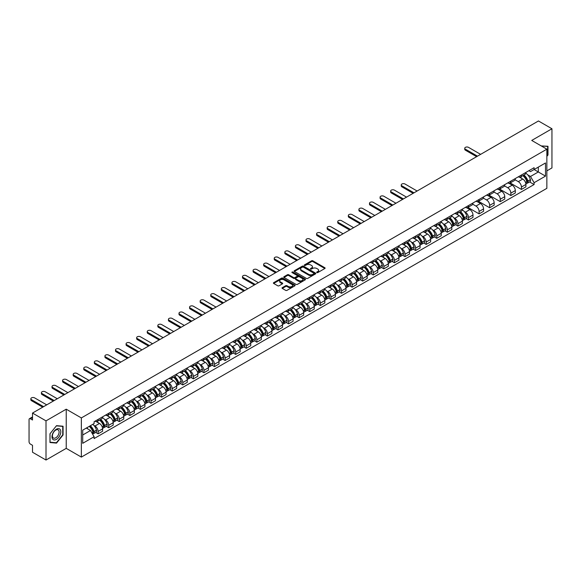 <?xml version="1.0" encoding="UTF-8"?>
<svg xmlns="http://www.w3.org/2000/svg" width="581" height="581" viewBox="0 0 581 581"><rect width="100%" height="100%" fill="white"/><g stroke="black" fill="none" stroke-linecap="round" stroke-linejoin="round"><path stroke-width="0.87" d="M316.841 272.591A0.661 0.378 0 0 0 317.771 272.591L324.844 268.509A0.944 0.545 0 0 0 325.12 268.124A0.944 0.545 0 0 0 324.844 267.739L312.861 260.818A0.944 0.545 0 0 0 311.532 260.818L304.459 264.907A0.661 0.378 0 0 0 305.388 265.444L306.303 264.914A3.014 1.743 0 0 1 310.566 264.914L311.561 265.488A3.014 1.743 0 0 1 312.447 266.723A3.014 1.743 0 0 1 311.561 267.95L310.646 268.48A0.661 0.378 0 0 0 311.583 269.018L312.498 268.487A3.014 1.743 0 0 1 316.754 268.487L317.756 269.068A3.014 1.743 0 0 1 318.642 270.296A3.014 1.743 0 0 1 317.756 271.523L316.841 272.053A0.661 0.378 0 0 0 316.841 272.591L316.841 272.053M282.301 287.653A0.944 0.545 0 0 0 282.025 288.038A0.944 0.545 0 0 0 282.301 288.423L285.663 290.362A0.944 0.545 0 0 0 286.992 290.362L294.85 285.83A0.944 0.545 0 0 0 295.126 285.445A0.944 0.545 0 0 0 294.85 285.06L282.867 278.139A0.944 0.545 0 0 0 281.531 278.139L273.673 282.671A0.944 0.545 0 0 0 273.397 283.056A0.944 0.545 0 0 0 273.673 283.441L277.74 285.787A0.944 0.545 0 0 0 279.069 285.787L282.431 283.848A0.944 0.545 0 0 0 282.707 283.463A0.944 0.545 0 0 0 282.431 283.078L280.42 281.916A2.52 1.452 0 0 1 279.679 280.884A2.52 1.452 0 0 1 281.233 279.541A2.52 1.452 0 0 1 283.978 279.86L291.873 284.414A2.52 1.452 0 0 1 292.606 285.445A2.52 1.452 0 0 1 291.052 286.789A2.52 1.452 0 0 1 288.307 286.469L286.992 285.714A0.944 0.545 0 0 0 285.663 285.714L282.301 287.653L282.301 288.423L285.663 286.498L285.663 285.714M81.355 417.928L66.227 409.191L46.008 420.862L32.507 413.069L538.449 120.971L551.95 128.764L531.731 140.435L546.859 149.172L81.355 417.928L81.355 457.094L546.859 188.338L546.859 149.172M306.369 278.408A0.944 0.545 0 0 0 307.705 278.408L315.556 273.869A0.944 0.545 0 0 0 315.832 273.484A0.944 0.545 0 0 0 315.556 273.099L303.572 266.185A0.944 0.545 0 0 0 302.243 266.185L294.385 270.717A0.944 0.545 0 0 0 294.109 271.102A0.944 0.545 0 0 0 294.385 271.487L306.369 278.408M292.352 272.736A0.661 0.378 0 0 1 293.02 272.83L305.192 279.853L297.349 284.385A0.944 0.545 0 0 1 296.012 284.385L284.029 277.464L287.392 275.539L287.392 274.755L284.029 276.694A0.944 0.545 0 0 0 283.753 277.079A0.944 0.545 0 0 0 284.029 277.464L284.029 276.694M287.392 275.539A0.944 0.545 0 0 1 288.721 275.539L288.721 274.755A0.944 0.545 0 0 0 287.392 274.755M288.721 274.755L293.587 277.558A0.944 0.545 0 0 0 294.916 277.558L297.145 276.273A0.944 0.545 0 0 0 297.421 275.888A0.944 0.545 0 0 0 297.145 275.503L292.083 272.583A0.661 0.378 0 0 1 293.02 272.046L305.207 279.083A0.944 0.545 0 0 1 305.483 279.461A0.944 0.545 0 0 1 305.207 279.846L305.207 279.083M46.008 420.862L46.008 460.029L32.507 452.236L32.507 445.307L30.408 444.087A1.917 1.111 -120 0 1 29.05 441.742L29.05 419.569A1.917 1.111 -120 0 1 29.449 418.69L32.507 416.926M546.859 170.865L551.95 167.931L551.95 128.764M46.008 460.029L66.227 448.358L81.355 457.094M32.507 413.069L32.507 420.005L30.408 418.792A1.917 1.111 -120 0 0 29.449 418.69M521.426 175.019A4.416 2.549 60 0 1 520.511 177.002L524.984 174.416A4.416 2.549 -120 0 0 525.899 172.434M515.071 179.769L518.303 181.635A4.416 2.549 60 0 1 521.426 187.046L525.899 184.46A4.416 2.549 -120 0 0 522.777 179.05L519.574 177.205M525.899 184.46L525.899 186.85L521.426 189.435L510.198 182.95M520.511 177.002A4.416 2.549 60 0 1 518.339 176.798M521.426 187.046L521.426 189.435M510.837 181.127A4.416 2.549 60 0 1 509.929 183.109L514.403 180.524A4.416 2.549 -120 0 0 515.318 178.541M499.616 189.065L510.837 195.543L515.318 192.957L515.318 190.568A4.416 2.549 -120 0 0 512.195 185.165L508.992 183.313M509.929 183.109A4.416 2.549 60 0 1 507.75 182.913M504.482 185.884L507.721 187.75A4.416 2.549 60 0 1 510.837 193.153L510.837 195.543M500.256 187.235A4.416 2.549 60 0 1 499.34 189.217L503.821 186.632A4.416 2.549 -120 0 0 504.736 184.656M489.035 195.172L500.256 201.651L504.736 199.065L504.736 196.676A4.416 2.549 -120 0 0 501.614 191.272L498.411 189.421M499.34 189.217A4.416 2.549 60 0 1 497.169 189.021M493.901 191.991L497.14 193.858A4.416 2.549 60 0 1 500.256 199.261L500.256 201.651M489.674 193.35A4.416 2.549 60 0 1 488.759 195.332L493.24 192.747A4.416 2.549 -120 0 0 494.148 190.764M478.453 201.28L489.674 207.758L494.155 205.173L494.155 202.791A4.416 2.549 -120 0 0 491.032 197.38L487.829 195.536M488.759 195.332A4.416 2.549 60 0 1 486.587 195.129M483.319 198.099L486.551 199.966A4.416 2.549 60 0 1 489.674 205.369L489.674 207.758M479.093 199.457A4.416 2.549 60 0 1 478.178 201.44L482.651 198.855A4.416 2.549 -120 0 0 483.566 196.872M467.865 207.388L479.093 213.873L483.566 211.288L483.566 208.899A4.416 2.549 -120 0 0 480.451 203.495L477.241 201.643M478.178 201.44A4.416 2.549 60 0 1 476.006 201.237M472.738 204.207L475.97 206.081A4.416 2.549 60 0 1 479.093 211.484L479.093 213.873M468.511 205.565A4.416 2.549 60 0 1 467.596 207.548L472.07 204.962A4.416 2.549 -120 0 0 472.985 202.98M466.078 218.579L468.511 219.981L472.985 217.396L472.985 215.006A4.416 2.549 -120 0 0 469.862 209.603L466.659 207.751M467.596 207.548A4.416 2.549 60 0 1 465.425 207.352M464.263 211.535L465.388 212.188A4.416 2.549 60 0 1 468.511 217.592L468.511 219.981M457.922 211.68A4.416 2.549 60 0 1 457.015 213.655L461.488 211.077A4.416 2.549 -120 0 0 462.403 209.095M455.497 224.687L457.922 226.089L462.403 223.503L462.403 221.114A4.416 2.549 -120 0 0 459.28 215.711L456.078 213.859M457.015 213.655A4.416 2.549 60 0 1 454.836 213.459M453.674 217.643L454.807 218.296A4.416 2.549 60 0 1 457.922 223.7L457.922 226.089M447.341 217.788A4.416 2.549 60 0 1 446.426 219.771L450.907 217.185A4.416 2.549 -120 0 0 451.822 215.202M444.915 230.802L447.341 232.204L451.822 229.618L451.822 227.229A4.416 2.549 -120 0 0 448.699 221.819L445.496 219.974M446.426 219.771A4.416 2.549 60 0 1 444.254 219.567M443.092 223.758L444.225 224.404A4.416 2.549 60 0 1 447.341 229.815L447.341 232.204M436.759 223.896A4.416 2.549 60 0 1 435.844 225.878L440.325 223.293A4.416 2.549 -120 0 0 441.24 221.31M434.334 236.91L436.759 238.312L441.24 235.726L441.24 233.337A4.416 2.549 -120 0 0 438.118 227.934L434.915 226.082M435.844 225.878A4.416 2.549 60 0 1 433.673 225.682M432.511 229.865L433.637 230.519A4.416 2.549 60 0 1 436.759 235.922L436.759 238.312M426.178 230.011A4.416 2.549 60 0 1 425.263 231.986L429.744 229.401A4.416 2.549 -120 0 0 430.652 227.425M423.752 243.018L426.178 244.419L430.652 241.834L430.652 239.445A4.416 2.549 -120 0 0 427.536 234.041L424.326 232.189M425.263 231.986A4.416 2.549 60 0 1 423.091 231.79M421.929 235.973L423.055 236.627A4.416 2.549 60 0 1 426.178 242.03L426.178 244.419M415.597 236.118A4.416 2.549 60 0 1 414.681 238.101L419.155 235.516A4.416 2.549 -120 0 0 420.07 233.533M413.164 249.126L415.597 250.534L420.07 247.949L420.07 245.56A4.416 2.549 -120 0 0 416.955 240.149L413.745 238.304M414.681 238.101A4.416 2.549 60 0 1 412.51 237.898M411.348 242.088L412.474 242.735A4.416 2.549 60 0 1 415.597 248.145L415.597 250.534M405.008 242.226A4.416 2.549 60 0 1 404.1 244.209L408.574 241.623A4.416 2.549 -120 0 0 409.489 239.641M402.582 255.241L405.015 256.642L409.489 254.057L409.489 251.667A4.416 2.549 -120 0 0 406.366 246.264L403.163 244.412M404.1 244.209A4.416 2.549 60 0 1 401.929 244.013M400.759 248.196L401.892 248.85A4.416 2.549 60 0 1 405.015 254.253L405.015 256.642M394.426 248.334A4.416 2.549 60 0 1 393.511 250.317L397.992 247.731A4.416 2.549 -120 0 0 398.907 245.756M392.001 261.348L394.426 262.75L398.907 260.165L398.907 257.775A4.416 2.549 -120 0 0 395.784 252.372L392.582 250.52M393.511 250.317A4.416 2.549 60 0 1 391.34 250.12M390.178 254.304L391.311 254.957A4.416 2.549 60 0 1 394.426 260.361L394.426 262.75M383.845 254.449A4.416 2.549 60 0 1 382.93 256.432L387.411 253.846A4.416 2.549 -120 0 0 388.326 251.863M381.419 267.456L383.845 268.858L388.326 266.272L388.326 263.89A4.416 2.549 -120 0 0 385.203 258.48L382 256.635M382.93 256.432A4.416 2.549 60 0 1 380.758 256.228M379.596 260.411L380.722 261.065A4.416 2.549 60 0 1 383.845 266.468L383.845 268.858M373.263 260.557A4.416 2.549 60 0 1 372.348 262.539L376.829 259.954A4.416 2.549 -120 0 0 377.737 257.971M370.838 273.571L373.263 274.973L377.737 272.387L377.737 269.998A4.416 2.549 -120 0 0 374.622 264.595L371.419 262.743M372.348 262.539A4.416 2.549 60 0 1 370.177 262.336M369.015 266.526L370.141 267.18A4.416 2.549 60 0 1 373.263 272.583L373.263 274.973M362.682 266.664A4.416 2.549 60 0 1 361.767 268.647L366.241 266.062A4.416 2.549 -120 0 0 367.156 264.079M360.249 279.679L362.682 281.081L367.156 278.495L367.156 276.106A4.416 2.549 -120 0 0 364.04 270.702L360.83 268.85M361.767 268.647A4.416 2.549 60 0 1 359.595 268.451M358.433 272.634L359.559 273.288A4.416 2.549 60 0 1 362.682 278.691L362.682 281.081M352.101 272.779A4.416 2.549 60 0 1 351.185 274.755L355.659 272.177A4.416 2.549 -120 0 0 356.574 270.194M349.668 285.787L352.101 287.188L356.574 284.603L356.574 282.213A4.416 2.549 -120 0 0 353.451 276.81L350.249 274.958M351.185 274.755A4.416 2.549 60 0 1 349.014 274.559M347.845 278.742L348.978 279.396A4.416 2.549 60 0 1 352.101 284.799L352.101 287.188M341.512 278.887A4.416 2.549 60 0 1 340.604 280.87L345.078 278.284A4.416 2.549 -120 0 0 345.993 276.302M339.086 291.902L341.512 293.303L345.993 290.718L345.993 288.329A4.416 2.549 -120 0 0 342.87 282.918L339.667 281.073M340.604 280.87A4.416 2.549 60 0 1 338.425 280.667M337.263 284.857L338.396 285.503A4.416 2.549 60 0 1 341.512 290.914L341.512 293.303M330.93 284.995A4.416 2.549 60 0 1 330.015 286.978L334.496 284.392A4.416 2.549 -120 0 0 335.411 282.41M328.505 298.009L330.93 299.411L335.411 296.826L335.411 294.436A4.416 2.549 -120 0 0 332.288 289.033L329.086 287.181M330.015 286.978A4.416 2.549 60 0 1 327.844 286.782M326.682 290.965L327.815 291.618A4.416 2.549 60 0 1 330.93 297.022L330.93 299.411M320.349 291.11A4.416 2.549 60 0 1 319.434 293.085L323.915 290.5A4.416 2.549 -120 0 0 324.823 288.525M317.923 304.117L320.349 305.519L324.83 302.933L324.83 300.544A4.416 2.549 -120 0 0 321.707 295.141L318.504 293.289M319.434 293.085A4.416 2.549 60 0 1 317.262 292.889M316.1 297.073L317.226 297.726A4.416 2.549 60 0 1 320.349 303.129L320.349 305.519M309.767 297.218A4.416 2.549 60 0 1 308.852 299.2L313.326 296.615A4.416 2.549 -120 0 0 314.241 294.632M307.342 310.225L309.767 311.634L314.241 309.048L314.241 306.659A4.416 2.549 -120 0 0 311.125 301.248L307.915 299.404M308.852 299.2A4.416 2.549 60 0 1 306.681 298.997M305.519 303.188L306.645 303.834A4.416 2.549 60 0 1 309.767 309.245L309.767 311.634M299.186 303.326A4.416 2.549 60 0 1 298.271 305.308L302.745 302.723A4.416 2.549 -120 0 0 303.66 300.74M296.753 316.34L299.186 317.742L303.66 315.156L303.66 312.767A4.416 2.549 -120 0 0 300.537 307.364L297.334 305.512M298.271 305.308A4.416 2.549 60 0 1 296.099 305.112M294.937 309.295L296.063 309.949A4.416 2.549 60 0 1 299.186 315.352L299.186 317.742M288.597 309.433A4.416 2.549 60 0 1 287.689 311.416L292.163 308.831A4.416 2.549 -120 0 0 293.078 306.855M286.172 322.448L288.597 323.849L293.078 321.264L293.078 318.875A4.416 2.549 -120 0 0 289.955 313.471L286.753 311.619M287.689 311.416A4.416 2.549 60 0 1 285.511 311.22M284.349 315.403L285.482 316.057A4.416 2.549 60 0 1 288.597 321.46L288.597 323.849M278.016 315.548A4.416 2.549 60 0 1 277.101 317.531L281.582 314.946A4.416 2.549 -120 0 0 282.497 312.963M275.59 328.555L278.016 329.957L282.497 327.372L282.497 324.982A4.416 2.549 -120 0 0 279.374 319.579L276.171 317.734M277.101 317.531A4.416 2.549 60 0 1 274.929 317.328M273.767 321.511L274.9 322.164A4.416 2.549 60 0 1 278.016 327.568L278.016 329.957M267.434 321.656A4.416 2.549 60 0 1 266.519 323.639L271 321.053A4.416 2.549 -120 0 0 271.915 319.071M265.009 334.671L267.434 336.072L271.915 333.487L271.915 331.097A4.416 2.549 -120 0 0 268.792 325.694L265.59 323.842M266.519 323.639A4.416 2.549 60 0 1 264.348 323.435M263.186 327.626L264.311 328.28A4.416 2.549 60 0 1 267.434 333.683L267.434 336.072M256.853 327.764A4.416 2.549 60 0 1 255.938 329.747L260.419 327.161A4.416 2.549 -120 0 0 261.327 325.178M254.427 340.778L256.853 342.18L261.327 339.594L261.327 337.205A4.416 2.549 -120 0 0 258.211 331.802L255.001 329.95M255.938 329.747A4.416 2.549 60 0 1 253.766 329.55M252.604 333.734L253.73 334.387A4.416 2.549 60 0 1 256.853 339.791L256.853 342.18M246.271 333.879A4.416 2.549 60 0 1 245.356 335.854L249.83 333.276A4.416 2.549 -120 0 0 250.745 331.293M243.838 346.886L246.271 348.288L250.745 345.702L250.745 343.313A4.416 2.549 -120 0 0 247.629 337.91L244.419 336.058M245.356 335.854A4.416 2.549 60 0 1 243.185 335.658M242.023 339.841L243.148 340.495A4.416 2.549 60 0 1 246.271 345.898L246.271 348.288M235.683 339.987A4.416 2.549 60 0 1 234.775 341.969L239.249 339.384A4.416 2.549 -120 0 0 240.164 337.401M233.257 353.001L235.69 354.403L240.164 351.817L240.164 349.428A4.416 2.549 -120 0 0 237.041 344.017L233.838 342.173M234.775 341.969A4.416 2.549 60 0 1 232.603 341.766M231.434 345.956L232.567 346.603A4.416 2.549 60 0 1 235.69 352.013L235.69 354.403M225.101 346.094A4.416 2.549 60 0 1 224.186 348.077L228.667 345.492A4.416 2.549 -120 0 0 229.582 343.509M222.676 359.109L225.101 360.51L229.582 357.925L229.582 355.536A4.416 2.549 -120 0 0 226.459 350.132L223.257 348.28M224.186 348.077A4.416 2.549 60 0 1 222.015 347.881M220.853 352.064L221.986 352.718A4.416 2.549 60 0 1 225.101 358.121L225.101 360.51M214.52 352.209A4.416 2.549 60 0 1 213.605 354.185L218.086 351.599A4.416 2.549 -120 0 0 219.001 349.624M212.094 365.217L214.52 366.618L219.001 364.033L219.001 361.643A4.416 2.549 -120 0 0 215.878 356.24L212.675 354.388M213.605 354.185A4.416 2.549 60 0 1 211.433 353.989M210.271 358.172L211.397 358.826A4.416 2.549 60 0 1 214.52 364.229L214.52 366.618M203.938 358.317A4.416 2.549 60 0 1 203.023 360.3L207.504 357.714A4.416 2.549 -120 0 0 208.412 355.732M201.513 371.324L203.938 372.733L208.412 370.148L208.412 367.758A4.416 2.549 -120 0 0 205.296 362.348L202.094 360.503M203.023 360.3A4.416 2.549 60 0 1 200.852 360.097M199.69 364.287L200.815 364.933A4.416 2.549 60 0 1 203.938 370.344L203.938 372.733M193.357 364.425A4.416 2.549 60 0 1 192.442 366.408L196.915 363.822A4.416 2.549 -120 0 0 197.83 361.84M190.924 377.439L193.357 378.841L197.83 376.256L197.83 373.866A4.416 2.549 -120 0 0 194.715 368.463L191.505 366.611M192.442 366.408A4.416 2.549 60 0 1 190.27 366.212M189.108 370.395L190.234 371.048A4.416 2.549 60 0 1 193.357 376.452L193.357 378.841M182.775 370.533A4.416 2.549 60 0 1 181.86 372.515L186.334 369.93A4.416 2.549 -120 0 0 187.249 367.955M180.342 383.547L182.775 384.949L187.249 382.363L187.249 379.974A4.416 2.549 -120 0 0 184.126 374.571L180.923 372.719M181.86 372.515A4.416 2.549 60 0 1 179.689 372.319M178.52 376.503L179.652 377.156A4.416 2.549 60 0 1 182.775 382.559L182.775 384.949M172.187 376.648A4.416 2.549 60 0 1 171.279 378.63L175.752 376.045A4.416 2.549 -120 0 0 176.668 374.062M169.761 389.655L172.187 391.057L176.668 388.471L176.668 386.082A4.416 2.549 -120 0 0 173.545 380.678L170.342 378.827M171.279 378.63A4.416 2.549 60 0 1 169.1 378.427M167.938 382.61L169.071 383.264A4.416 2.549 60 0 1 172.187 388.667L172.187 391.057M161.605 382.756A4.416 2.549 60 0 1 160.69 384.738L165.171 382.153A4.416 2.549 -120 0 0 166.086 380.17M159.179 395.77L161.605 397.172L166.086 394.586L166.086 392.197A4.416 2.549 -120 0 0 162.963 386.793L159.76 384.942M160.69 384.738A4.416 2.549 60 0 1 158.519 384.535M157.357 388.725L158.49 389.372A4.416 2.549 60 0 1 161.605 394.782L161.605 397.172M151.024 388.863A4.416 2.549 60 0 1 150.109 390.846L154.59 388.261A4.416 2.549 -120 0 0 155.497 386.278M148.598 401.878L151.024 403.279L155.505 400.694L155.505 398.305A4.416 2.549 -120 0 0 152.382 392.901L149.179 391.049M150.109 390.846A4.416 2.549 60 0 1 147.937 390.65M146.775 394.833L147.901 395.487A4.416 2.549 60 0 1 151.024 400.89L151.024 403.279M140.442 394.978A4.416 2.549 60 0 1 139.527 396.954L144.001 394.376A4.416 2.549 -120 0 0 144.916 392.393M138.017 407.985L140.442 409.387L144.916 406.802L144.916 404.412A4.416 2.549 -120 0 0 141.8 399.009L138.59 397.157M139.527 396.954A4.416 2.549 60 0 1 137.356 396.758M136.194 400.941L137.319 401.594A4.416 2.549 60 0 1 140.442 406.998L140.442 409.387M129.861 401.086A4.416 2.549 60 0 1 128.946 403.069L133.419 400.483A4.416 2.549 -120 0 0 134.334 398.501M127.428 414.1L129.861 415.502L134.334 412.917L134.334 410.527A4.416 2.549 -120 0 0 131.212 405.117L128.009 403.272M128.946 403.069A4.416 2.549 60 0 1 126.774 402.865M125.612 407.056L126.738 407.702A4.416 2.549 60 0 1 129.861 413.113L129.861 415.502M119.272 407.194A4.416 2.549 60 0 1 118.364 409.177L122.838 406.591A4.416 2.549 -120 0 0 123.753 404.608M116.846 420.208L119.272 421.61L123.753 419.024L123.753 416.635A4.416 2.549 -120 0 0 120.63 411.232L117.427 409.38M118.364 409.177A4.416 2.549 60 0 1 116.185 408.98M115.023 413.164L116.156 413.817A4.416 2.549 60 0 1 119.272 419.221L119.272 421.61M108.691 413.309A4.416 2.549 60 0 1 107.775 415.284L112.256 412.699A4.416 2.549 -120 0 0 113.172 410.723M106.265 426.316L108.691 427.718L113.172 425.132L113.172 422.743A4.416 2.549 -120 0 0 110.049 417.34L106.846 415.488M107.775 415.284A4.416 2.549 60 0 1 105.604 415.088M104.442 419.271L105.575 419.925A4.416 2.549 60 0 1 108.691 425.328L108.691 427.718M98.109 419.417A4.416 2.549 60 0 1 97.194 421.399L101.675 418.814A4.416 2.549 -120 0 0 102.59 416.831M95.683 432.424L98.109 433.825L102.59 431.247L102.59 428.858A4.416 2.549 -120 0 0 99.467 423.447L96.264 421.603M97.194 421.399A4.416 2.549 60 0 1 95.023 421.196M93.861 425.386L94.986 426.033A4.416 2.549 60 0 1 98.109 431.443L98.109 433.825M528.921 170.691L530.511 171.613L545.508 162.956L538.311 167.11L538.311 171.961L530.511 176.464L527.759 174.874M82.713 435.002L90.513 430.499L94.107 436.73L82.713 443.31L82.713 430.151L94.107 423.571L94.107 421.726L534.106 167.691L534.106 169.536L545.508 176.116L534.106 182.695L530.511 176.464M545.508 162.956L545.508 176.116M94.107 436.73L94.107 438.568L534.106 184.533L534.106 182.695M546.859 156.391L547.985 155.004L547.985 146.274L541.245 145.925M66.227 409.191L66.227 448.358M49.981 442.519L56.524 443.107L63.068 434.966L63.068 426.236L56.524 425.648L49.981 433.789L49.981 442.519M90.513 430.499L86.308 428.074M529.574 181.918L534.106 184.533M55.834 442.707L56.524 443.107M317.103 272.685L317.756 272.307A3.014 1.743 0 0 0 318.642 271.08L318.642 270.296M312.447 266.723L312.447 267.507A3.014 1.743 0 0 1 311.561 268.734L310.908 269.112M324.837 268.516L312.861 261.603A0.944 0.545 0 0 0 311.532 261.603L304.72 265.532M315.556 273.099L315.556 273.869L303.572 266.962A0.944 0.545 0 0 0 302.243 266.962L294.393 271.494M313.893 273.753A0.661 0.378 0 0 0 313.893 273.215L303.376 267.144A0.661 0.378 0 0 0 302.44 267.144L301.474 267.703A3.014 1.743 0 0 0 300.595 268.93A3.014 1.743 0 0 0 301.474 270.158L308.664 274.312A3.014 1.743 0 0 0 312.927 274.312L313.893 273.753L313.893 274.537A0.661 0.378 0 0 0 314.089 274.268L314.089 273.484M300.595 268.93L300.595 269.715A3.014 1.743 0 0 0 301.474 270.942L301.474 270.158M313.893 274.537L312.927 275.096A3.014 1.743 0 0 1 308.664 275.096L301.474 270.942M288.721 275.539L293.587 278.343A0.944 0.545 0 0 0 294.916 278.343L297.145 277.057A0.944 0.545 0 0 0 297.421 276.672L297.421 275.888M298.627 280.47A2.52 1.452 0 0 0 301.372 280.79A2.52 1.452 0 0 0 302.926 279.446A2.52 1.452 0 0 0 302.193 278.415L299.411 276.81A0.944 0.545 0 0 0 298.082 276.81L295.845 278.103A0.944 0.545 0 0 0 295.569 278.481A0.944 0.545 0 0 0 295.845 278.865L298.627 280.47L298.627 281.255A2.52 1.452 0 0 0 301.372 281.574A2.52 1.452 0 0 0 302.926 280.231L302.926 279.446M295.569 278.481L295.569 279.265A0.944 0.545 0 0 0 295.845 279.65L295.845 278.865M298.627 281.255L295.845 279.65M292.606 285.445L292.606 286.222A2.52 1.452 0 0 1 291.052 287.566A2.52 1.452 0 0 1 288.307 287.254L286.992 286.498A0.944 0.545 0 0 0 285.663 286.498M279.679 280.884L279.679 281.669A2.52 1.452 0 0 0 280.42 282.7L280.42 281.916M282.417 283.855L280.42 282.7M294.836 285.837L282.867 278.924A0.944 0.545 0 0 0 281.531 278.924L273.687 283.448L273.673 282.671M523.089 175.513A6.042 3.486 60 0 1 523.118 175.527A6.042 3.486 60 0 1 527.098 180.952L527.134 181.076A1.177 0.675 60 0 1 526.945 181.998A1.177 0.675 60 0 1 526.916 182.013M480.618 154.357L468.511 147.363A2.208 1.271 -0 0 0 466.107 147.087A2.208 1.271 -0 0 0 464.742 148.271A2.208 1.271 -0 0 0 465.388 149.172L465.388 150.189A2.208 1.271 180 0 1 464.742 149.288L464.742 148.271M522.827 175.665A7.292 4.212 60 0 1 526.829 181.679L526.865 181.802A2.426 1.402 60 0 1 526.48 183.705L525.885 184.054M526.894 183.168A2.426 1.402 -120 0 0 527.57 183.08A2.426 1.402 -120 0 0 527.955 181.178L527.918 181.054A7.292 4.212 -120 0 0 523.909 175.034M525.805 173.211A7.292 4.212 60 0 1 530.395 179.623L530.431 179.747A2.426 1.402 60 0 1 530.046 181.65L527.57 183.08M476.616 156.667L465.388 150.189M520.336 177.082A7.292 4.212 60 0 1 521.861 178.52M477.495 156.158L465.388 149.172M525.406 178.534L526.335 179.071M541.26 145.933L547.643 146.448L547.643 154.902L546.859 155.875M547.222 146.209L547.643 146.448M60.206 429.548A6.238 3.602 120 0 0 54.186 431.16A6.238 3.602 120 0 0 52.573 439.047A6.238 3.602 120 0 0 58.594 437.435A6.238 3.602 120 0 0 60.206 429.548M58.659 430.347A4.721 2.723 120 0 0 58.129 429.853A4.721 2.723 120 0 0 53.735 432.053A4.721 2.723 120 0 0 52.878 437.537A4.721 2.723 120 0 0 53.408 438.03A4.721 2.723 120 0 0 57.802 435.83A4.721 2.723 120 0 0 58.659 430.347M56.386 442.758L50.046 442.192L50.046 433.731L56.386 425.844L62.733 426.41L62.733 434.864L56.386 442.758M62.312 426.163L62.733 426.41M459.593 212.167A6.042 3.486 60 0 1 459.622 212.188A6.042 3.486 60 0 1 463.602 217.614L463.631 217.737A1.177 0.675 60 0 1 463.449 218.659A1.177 0.675 60 0 1 463.42 218.674M417.122 191.018L405.015 184.024A2.208 1.271 -0 0 0 402.604 183.749A2.208 1.271 -0 0 0 401.246 184.925A2.208 1.271 -0 0 0 401.892 185.826L401.892 186.85A2.208 1.271 180 0 1 401.246 185.949L401.246 184.925M459.324 212.319A7.292 4.212 60 0 1 463.333 218.34L463.369 218.463A2.426 1.402 60 0 1 462.984 220.366L462.382 220.715M463.398 219.829A2.426 1.402 -120 0 0 464.074 219.741A2.426 1.402 -120 0 0 464.451 217.839L464.422 217.715A7.292 4.212 -120 0 0 460.413 211.695M462.309 209.864A7.292 4.212 60 0 1 466.899 216.285L466.928 216.408A2.426 1.402 60 0 1 466.55 218.311L464.074 219.741M413.12 193.328L401.892 186.85M456.84 213.743A7.292 4.212 60 0 1 458.365 215.181M413.999 192.819L401.892 185.826M461.91 215.188L462.839 215.725M449.011 218.282A6.042 3.486 60 0 1 449.04 218.296A6.042 3.486 60 0 1 453.013 223.721L453.049 223.845A1.177 0.675 60 0 1 452.868 224.767A1.177 0.675 60 0 1 452.839 224.782M406.54 197.126L394.426 190.14A2.208 1.271 -0 0 0 392.022 189.864A2.208 1.271 -0 0 0 390.664 191.04A2.208 1.271 -0 0 0 391.311 191.941L391.311 192.957A2.208 1.271 180 0 1 390.664 192.057L390.664 191.04M448.743 218.434A7.292 4.212 60 0 1 452.752 224.448L452.788 224.571A2.426 1.402 60 0 1 452.403 226.474L451.8 226.822M452.817 225.936A2.426 1.402 -120 0 0 453.492 225.849A2.426 1.402 -120 0 0 453.87 223.946L453.834 223.823A7.292 4.212 -120 0 0 449.832 217.802M451.727 215.979A7.292 4.212 60 0 1 456.31 222.392L456.346 222.516A2.426 1.402 60 0 1 455.969 224.419L453.492 225.849M402.539 199.436L391.311 192.957M446.259 219.85A7.292 4.212 60 0 1 447.777 221.288M403.417 198.927L391.311 191.941M451.328 221.303L452.258 221.84M438.423 224.389A6.042 3.486 60 0 1 438.459 224.404A6.042 3.486 60 0 1 442.432 229.829L442.468 229.953A1.177 0.675 60 0 1 442.286 230.882A1.177 0.675 60 0 1 442.257 230.889M395.952 203.241L383.845 196.247A2.208 1.271 -0 0 0 381.441 195.971A2.208 1.271 -0 0 0 380.076 197.148A2.208 1.271 -0 0 0 380.722 198.048L380.722 199.065A2.208 1.271 180 0 1 380.076 198.165L380.076 197.148M438.161 224.542A7.292 4.212 60 0 1 442.17 230.555L442.206 230.686A2.426 1.402 60 0 1 441.821 232.589L441.219 232.93M442.235 232.051A2.426 1.402 -120 0 0 442.904 231.957A2.426 1.402 -120 0 0 443.288 230.054L443.252 229.931A7.292 4.212 -120 0 0 439.243 223.917M441.146 222.087A7.292 4.212 60 0 1 445.729 228.5L445.765 228.631A2.426 1.402 60 0 1 445.38 230.526L442.904 231.957M391.95 205.551L380.722 199.065M435.677 225.965A7.292 4.212 60 0 1 437.195 227.403M392.836 205.042L380.722 198.048M440.739 227.411L441.669 227.948M427.841 230.497A6.042 3.486 60 0 1 427.87 230.519A6.042 3.486 60 0 1 431.85 235.944L431.886 236.068A1.177 0.675 60 0 1 431.698 236.99A1.177 0.675 60 0 1 431.676 237.004M385.37 209.349L373.263 202.355A2.208 1.271 -0 0 0 370.86 202.079A2.208 1.271 -0 0 0 369.494 203.256A2.208 1.271 -0 0 0 370.141 204.156L370.141 205.173A2.208 1.271 180 0 1 369.494 204.272L369.494 203.256M427.58 230.65A7.292 4.212 60 0 1 431.589 236.67L431.618 236.794A2.426 1.402 60 0 1 431.24 238.697L430.637 239.045M431.654 238.159A2.426 1.402 -120 0 0 432.322 238.072A2.426 1.402 -120 0 0 432.707 236.169L432.671 236.039A7.292 4.212 -120 0 0 428.662 230.025M430.565 228.195A7.292 4.212 60 0 1 435.147 234.615L435.184 234.739A2.426 1.402 60 0 1 434.799 236.641L432.322 238.072M381.368 211.658L370.141 205.173M425.089 232.073A7.292 4.212 60 0 1 426.614 233.511M382.254 211.15L370.141 204.156M430.158 233.518L431.087 234.056M417.26 236.612A6.042 3.486 60 0 1 417.289 236.627A6.042 3.486 60 0 1 421.269 242.052L421.305 242.175A1.177 0.675 60 0 1 421.116 243.098A1.177 0.675 60 0 1 421.094 243.112M374.789 215.457L362.682 208.463A2.208 1.271 -0 0 0 360.278 208.187A2.208 1.271 -0 0 0 358.913 209.371A2.208 1.271 -0 0 0 359.559 210.271L359.559 211.288A2.208 1.271 180 0 1 358.913 210.387L358.913 209.371M416.998 236.765A7.292 4.212 60 0 1 421 242.778L421.036 242.902A2.426 1.402 60 0 1 420.659 244.804L420.056 245.153M421.072 244.267A2.426 1.402 -120 0 0 421.741 244.18A2.426 1.402 -120 0 0 422.126 242.277L422.089 242.154A7.292 4.212 -120 0 0 418.08 236.133M419.983 234.31A7.292 4.212 60 0 1 424.566 240.723L424.602 240.846A2.426 1.402 60 0 1 424.217 242.749L421.741 244.18M370.787 217.766L359.559 211.288M414.507 238.181A7.292 4.212 60 0 1 416.032 239.619M371.666 217.258L359.559 210.271M419.576 239.633L420.506 240.171M406.678 242.72A6.042 3.486 60 0 1 406.707 242.735A6.042 3.486 60 0 1 410.687 248.16L410.723 248.283A1.177 0.675 60 0 1 410.535 249.205A1.177 0.675 60 0 1 410.506 249.22M364.207 221.564L352.101 214.578A2.208 1.271 -0 0 0 349.689 214.302A2.208 1.271 -0 0 0 348.331 215.478A2.208 1.271 -0 0 0 348.978 216.379L348.978 217.396A2.208 1.271 180 0 1 348.331 216.495L348.331 215.478M406.409 242.873A7.292 4.212 60 0 1 410.418 248.886L410.455 249.017A2.426 1.402 60 0 1 410.07 250.912L409.467 251.261M410.484 250.382A2.426 1.402 -120 0 0 411.159 250.288A2.426 1.402 -120 0 0 411.544 248.385L411.508 248.261A7.292 4.212 -120 0 0 407.499 242.248M409.394 240.418A7.292 4.212 60 0 1 413.984 246.831L414.013 246.954A2.426 1.402 60 0 1 413.636 248.857L411.159 250.288M360.205 223.881L348.978 217.396M403.926 244.296A7.292 4.212 60 0 1 405.451 245.734M361.084 223.365L348.978 216.379M408.995 245.741L409.925 246.279M396.097 248.828A6.042 3.486 60 0 1 396.126 248.85A6.042 3.486 60 0 1 400.098 254.267L400.135 254.398A1.177 0.675 60 0 1 399.953 255.32A1.177 0.675 60 0 1 399.924 255.335M353.626 227.679L341.512 220.686A2.208 1.271 -0 0 0 339.108 220.41A2.208 1.271 -0 0 0 337.75 221.586A2.208 1.271 -0 0 0 338.396 222.487L338.396 223.503A2.208 1.271 180 0 1 337.75 222.603L337.75 221.586M395.828 248.98A7.292 4.212 60 0 1 399.837 255.001L399.873 255.124A2.426 1.402 60 0 1 399.488 257.027L398.886 257.376M399.902 256.49A2.426 1.402 -120 0 0 400.578 256.395A2.426 1.402 -120 0 0 400.955 254.5L400.919 254.369A7.292 4.212 -120 0 0 396.917 248.356M398.813 246.526A7.292 4.212 60 0 1 403.396 252.938L403.432 253.069A2.426 1.402 60 0 1 403.054 254.972L400.578 256.395M349.624 229.989L338.396 223.503M393.344 250.404A7.292 4.212 60 0 1 394.862 251.842M350.503 229.48L338.396 222.487M398.413 251.849L399.343 252.386M385.508 254.943A6.042 3.486 60 0 1 385.544 254.957A6.042 3.486 60 0 1 389.517 260.382L389.553 260.506A1.177 0.675 60 0 1 389.372 261.428A1.177 0.675 60 0 1 389.343 261.443M343.044 233.787L330.93 226.793A2.208 1.271 -0 0 0 328.526 226.517A2.208 1.271 -0 0 0 327.168 227.694A2.208 1.271 -0 0 0 327.815 228.594L327.815 229.618A2.208 1.271 180 0 1 327.168 228.718L327.168 227.694M385.247 255.095A7.292 4.212 60 0 1 389.255 261.109L389.292 261.232A2.426 1.402 60 0 1 388.907 263.135L388.304 263.483M389.321 262.597A2.426 1.402 -120 0 0 389.989 262.51A2.426 1.402 -120 0 0 390.374 260.608L390.338 260.484A7.292 4.212 -120 0 0 386.336 254.463M388.231 252.641A7.292 4.212 60 0 1 392.814 259.053L392.85 259.177A2.426 1.402 60 0 1 392.465 261.08L389.989 262.51M339.035 236.097L327.815 229.618M382.763 256.511A7.292 4.212 60 0 1 384.281 257.949M339.921 235.588L327.815 228.594M387.825 257.964L388.754 258.494M374.927 261.051A6.042 3.486 60 0 1 374.956 261.065A6.042 3.486 60 0 1 378.935 266.49L378.972 266.614A1.177 0.675 60 0 1 378.783 267.536A1.177 0.675 60 0 1 378.761 267.55M332.455 239.895L320.349 232.908A2.208 1.271 -0 0 0 317.945 232.632A2.208 1.271 -0 0 0 316.58 233.809A2.208 1.271 -0 0 0 317.226 234.709L317.226 235.726A2.208 1.271 180 0 1 316.58 234.826L316.58 233.809M374.665 261.203A7.292 4.212 60 0 1 378.674 267.216L378.71 267.34A2.426 1.402 60 0 1 378.325 269.243L377.723 269.591M378.739 268.712A2.426 1.402 -120 0 0 379.408 268.618A2.426 1.402 -120 0 0 379.792 266.715L379.756 266.592A7.292 4.212 -120 0 0 375.747 260.578M377.65 258.748A7.292 4.212 60 0 1 382.233 265.161L382.269 265.285A2.426 1.402 60 0 1 381.884 267.187L379.408 268.618M328.454 242.204L317.226 235.726M372.174 262.627A7.292 4.212 60 0 1 373.699 264.057M329.34 241.696L317.226 234.709M377.243 264.072L378.173 264.609M364.345 267.158A6.042 3.486 60 0 1 364.374 267.18A6.042 3.486 60 0 1 368.354 272.598L368.39 272.729A1.177 0.675 60 0 1 368.201 273.651A1.177 0.675 60 0 1 368.18 273.666M321.874 246.01L309.767 239.016A2.208 1.271 -0 0 0 307.364 238.74A2.208 1.271 -0 0 0 305.998 239.917A2.208 1.271 -0 0 0 306.645 240.817L306.645 241.834A2.208 1.271 180 0 1 305.998 240.933L305.998 239.917M364.084 267.311A7.292 4.212 60 0 1 368.085 273.324L368.122 273.455A2.426 1.402 60 0 1 367.744 275.358L367.141 275.706M368.158 274.82A2.426 1.402 -120 0 0 368.826 274.726A2.426 1.402 -120 0 0 369.211 272.823L369.175 272.7A7.292 4.212 -120 0 0 365.166 266.686M367.069 264.856A7.292 4.212 60 0 1 371.651 271.269L371.687 271.4A2.426 1.402 60 0 1 371.303 273.302L368.826 274.726M317.872 248.319L306.645 241.834M361.593 268.734A7.292 4.212 60 0 1 363.118 270.172M318.751 247.811L306.645 240.817M366.662 270.18L367.591 270.717M353.764 273.266A6.042 3.486 60 0 1 353.793 273.288A6.042 3.486 60 0 1 357.773 278.713L357.809 278.836A1.177 0.675 60 0 1 357.62 279.759A1.177 0.675 60 0 1 357.591 279.773M311.293 252.118L299.186 245.124A2.208 1.271 -0 0 0 296.782 244.848A2.208 1.271 -0 0 0 295.417 246.024A2.208 1.271 -0 0 0 296.063 246.925L296.063 247.949A2.208 1.271 180 0 1 295.417 247.048L295.417 246.024M353.502 273.419A7.292 4.212 60 0 1 357.504 279.439L357.54 279.563A2.426 1.402 60 0 1 357.155 281.465L356.56 281.814M357.576 280.928A2.426 1.402 -120 0 0 358.245 280.841A2.426 1.402 -120 0 0 358.63 278.938L358.593 278.807A7.292 4.212 -120 0 0 354.584 272.794M356.48 270.964A7.292 4.212 60 0 1 361.07 277.384L361.106 277.507A2.426 1.402 60 0 1 360.721 279.41L358.245 280.841M307.291 254.427L296.063 247.949M351.011 274.842A7.292 4.212 60 0 1 352.536 276.28M308.17 253.919L296.063 246.925M356.08 276.287L357.01 276.825M343.182 279.381A6.042 3.486 60 0 1 343.211 279.396A6.042 3.486 60 0 1 347.191 284.821L347.22 284.944A1.177 0.675 60 0 1 347.039 285.867A1.177 0.675 60 0 1 347.01 285.881M300.711 258.225L288.597 251.239A2.208 1.271 -0 0 0 286.193 250.963A2.208 1.271 -0 0 0 284.835 252.139A2.208 1.271 -0 0 0 285.482 253.04L285.482 254.057A2.208 1.271 180 0 1 284.835 253.156L284.835 252.139M342.913 279.534A7.292 4.212 60 0 1 346.922 285.547L346.959 285.67A2.426 1.402 60 0 1 346.574 287.573L345.971 287.922M346.988 287.036A2.426 1.402 -120 0 0 347.663 286.949A2.426 1.402 -120 0 0 348.041 285.046L348.012 284.922A7.292 4.212 -120 0 0 344.003 278.902M345.898 277.079A7.292 4.212 60 0 1 350.481 283.492L350.517 283.615A2.426 1.402 60 0 1 350.14 285.518L347.663 286.949M296.709 260.535L285.482 254.057M340.43 280.95A7.292 4.212 60 0 1 341.955 282.388M297.588 260.027L285.482 253.04M345.499 282.402L346.429 282.94M332.601 285.489A6.042 3.486 60 0 1 332.63 285.503A6.042 3.486 60 0 1 336.602 290.928L336.639 291.052A1.177 0.675 60 0 1 336.457 291.982A1.177 0.675 60 0 1 336.428 291.989M290.13 264.34L278.016 257.347A2.208 1.271 -0 0 0 275.612 257.071A2.208 1.271 -0 0 0 274.254 258.247A2.208 1.271 -0 0 0 274.9 259.148L274.9 260.165A2.208 1.271 180 0 1 274.254 259.264L274.254 258.247M332.332 285.641A7.292 4.212 60 0 1 336.341 291.655L336.377 291.785A2.426 1.402 60 0 1 335.992 293.688L335.39 294.03M336.406 293.151A2.426 1.402 -120 0 0 337.082 293.056A2.426 1.402 -120 0 0 337.459 291.154L337.423 291.03A7.292 4.212 -120 0 0 333.421 285.017M335.317 283.187A7.292 4.212 60 0 1 339.9 289.599L339.936 289.73A2.426 1.402 60 0 1 339.551 291.626L337.082 293.056M286.121 266.65L274.9 260.165M329.848 287.065A7.292 4.212 60 0 1 331.366 288.503M287.007 266.142L274.9 259.148M334.91 288.51L335.84 289.047M322.012 291.597A6.042 3.486 60 0 1 322.048 291.618A6.042 3.486 60 0 1 326.021 297.044L326.057 297.167A1.177 0.675 60 0 1 325.868 298.089A1.177 0.675 60 0 1 325.847 298.104M279.541 270.448L267.434 263.454A2.208 1.271 -0 0 0 265.03 263.178A2.208 1.271 -0 0 0 263.665 264.355A2.208 1.271 -0 0 0 264.311 265.256L264.311 266.272A2.208 1.271 180 0 1 263.665 265.372L263.665 264.355M321.751 291.749A7.292 4.212 60 0 1 325.759 297.77L325.796 297.893A2.426 1.402 60 0 1 325.411 299.796L324.808 300.145M325.825 299.259A2.426 1.402 -120 0 0 326.493 299.171A2.426 1.402 -120 0 0 326.878 297.269L326.842 297.138A7.292 4.212 -120 0 0 322.833 291.125M324.735 289.294A7.292 4.212 60 0 1 329.318 295.714L329.354 295.838A2.426 1.402 60 0 1 328.969 297.741L326.493 299.171M275.539 272.758L264.311 266.272M319.267 293.173A7.292 4.212 60 0 1 320.785 294.611M276.425 272.249L264.311 265.256M324.329 294.618L325.258 295.155M311.431 297.712A6.042 3.486 60 0 1 311.46 297.726A6.042 3.486 60 0 1 315.439 303.151L315.476 303.275A1.177 0.675 60 0 1 315.287 304.197A1.177 0.675 60 0 1 315.265 304.212M268.959 276.556L256.853 269.562A2.208 1.271 -0 0 0 254.449 269.286A2.208 1.271 -0 0 0 253.084 270.47A2.208 1.271 -0 0 0 253.73 271.371L253.73 272.387A2.208 1.271 180 0 1 253.084 271.487L253.084 270.47M311.169 297.864A7.292 4.212 60 0 1 315.171 303.878L315.207 304.001A2.426 1.402 60 0 1 314.829 305.904L314.227 306.252M315.243 305.366A2.426 1.402 -120 0 0 315.911 305.279A2.426 1.402 -120 0 0 316.296 303.376L316.26 303.253A7.292 4.212 -120 0 0 312.251 297.232M314.154 295.409A7.292 4.212 60 0 1 318.737 301.822L318.773 301.946A2.426 1.402 60 0 1 318.388 303.848L315.911 305.279M264.958 278.865L253.73 272.387M308.678 299.28A7.292 4.212 60 0 1 310.203 300.718M265.844 278.357L253.73 271.371M313.747 300.733L314.677 301.27M300.849 303.819A6.042 3.486 60 0 1 300.878 303.834A6.042 3.486 60 0 1 304.858 309.259L304.894 309.382A1.177 0.675 60 0 1 304.705 310.305A1.177 0.675 60 0 1 304.676 310.319M258.378 282.664L246.271 275.677A2.208 1.271 -0 0 0 243.867 275.401A2.208 1.271 -0 0 0 242.502 276.578A2.208 1.271 -0 0 0 243.148 277.478L243.148 278.495A2.208 1.271 180 0 1 242.502 277.595L242.502 276.578M300.588 303.972A7.292 4.212 60 0 1 304.589 309.985L304.626 310.116A2.426 1.402 60 0 1 304.248 312.012L303.645 312.36M304.662 311.481A2.426 1.402 -120 0 0 305.33 311.387A2.426 1.402 -120 0 0 305.715 309.484L305.679 309.361A7.292 4.212 -120 0 0 301.67 303.347M303.572 301.517A7.292 4.212 60 0 1 308.155 307.93L308.191 308.053A2.426 1.402 60 0 1 307.807 309.956L305.33 311.387M254.376 284.98L243.148 278.495M298.097 305.395A7.292 4.212 60 0 1 299.622 306.833M255.255 284.465L243.148 277.478M303.166 306.841L304.095 307.378M290.268 309.927A6.042 3.486 60 0 1 290.297 309.949A6.042 3.486 60 0 1 294.276 315.367L294.306 315.498A1.177 0.675 60 0 1 294.124 316.42A1.177 0.675 60 0 1 294.095 316.434M247.796 288.779L235.69 281.785A2.208 1.271 -0 0 0 233.279 281.509A2.208 1.271 -0 0 0 231.921 282.686A2.208 1.271 -0 0 0 232.567 283.586L232.567 284.603A2.208 1.271 180 0 1 231.921 283.702L231.921 282.686M289.999 310.08A7.292 4.212 60 0 1 294.008 316.1L294.044 316.224A2.426 1.402 60 0 1 293.659 318.127L293.056 318.475M294.073 317.589A2.426 1.402 -120 0 0 294.749 317.495A2.426 1.402 -120 0 0 295.126 315.599L295.097 315.468A7.292 4.212 -120 0 0 291.088 309.455M292.984 307.625A7.292 4.212 60 0 1 297.574 314.038L297.603 314.168A2.426 1.402 60 0 1 297.225 316.071L294.749 317.495M243.795 291.088L232.567 284.603M287.515 311.503A7.292 4.212 60 0 1 289.04 312.941M244.674 290.58L232.567 283.586M292.584 312.948L293.514 313.486M279.686 316.035A6.042 3.486 60 0 1 279.715 316.057A6.042 3.486 60 0 1 283.688 321.482L283.724 321.605A1.177 0.675 60 0 1 283.543 322.528A1.177 0.675 60 0 1 283.513 322.542M237.215 294.887L225.101 287.893A2.208 1.271 -0 0 0 222.697 287.617A2.208 1.271 -0 0 0 221.339 288.793A2.208 1.271 -0 0 0 221.986 289.694L221.986 290.718A2.208 1.271 180 0 1 221.339 289.817L221.339 288.793M279.417 316.195A7.292 4.212 60 0 1 283.426 322.208L283.463 322.332A2.426 1.402 60 0 1 283.078 324.234L282.475 324.583M283.492 323.697A2.426 1.402 -120 0 0 284.167 323.61A2.426 1.402 -120 0 0 284.545 321.707L284.508 321.584A7.292 4.212 -120 0 0 280.507 315.563M282.402 313.74A7.292 4.212 60 0 1 286.985 320.153L287.021 320.276A2.426 1.402 60 0 1 286.644 322.179L284.167 323.61M233.213 297.196L221.986 290.718M276.934 317.611A7.292 4.212 60 0 1 278.452 319.049M234.092 296.688L221.986 289.694M282.003 319.063L282.932 319.594M269.097 322.15A6.042 3.486 60 0 1 269.134 322.164A6.042 3.486 60 0 1 273.106 327.59L273.143 327.713A1.177 0.675 60 0 1 272.961 328.635A1.177 0.675 60 0 1 272.932 328.65M226.626 300.994L214.52 294.008A2.208 1.271 -0 0 0 212.116 293.732A2.208 1.271 -0 0 0 210.75 294.908A2.208 1.271 -0 0 0 211.397 295.809L211.397 296.826A2.208 1.271 180 0 1 210.75 295.925L210.75 294.908M268.836 322.302A7.292 4.212 60 0 1 272.845 328.316L272.881 328.439A2.426 1.402 60 0 1 272.496 330.342L271.893 330.691M272.91 329.812A2.426 1.402 -120 0 0 273.578 329.717A2.426 1.402 -120 0 0 273.963 327.815L273.927 327.691A7.292 4.212 -120 0 0 269.918 321.678M271.821 319.848A7.292 4.212 60 0 1 276.403 326.261L276.44 326.384A2.426 1.402 60 0 1 276.055 328.287L273.578 329.717M222.625 303.304L211.397 296.826M266.352 323.726A7.292 4.212 60 0 1 267.87 325.157M223.511 302.795L211.397 295.809M271.414 325.171L272.344 325.709M258.516 328.258A6.042 3.486 60 0 1 258.545 328.28A6.042 3.486 60 0 1 262.525 333.697L262.561 333.828A1.177 0.675 60 0 1 262.372 334.75A1.177 0.675 60 0 1 262.351 334.765M216.045 307.109L203.938 300.116A2.208 1.271 -0 0 0 201.534 299.84A2.208 1.271 -0 0 0 200.169 301.016A2.208 1.271 -0 0 0 200.815 301.917L200.815 302.933A2.208 1.271 180 0 1 200.169 302.033L200.169 301.016M258.255 328.41A7.292 4.212 60 0 1 262.263 334.424L262.292 334.554A2.426 1.402 60 0 1 261.915 336.457L261.312 336.806M262.329 335.92A2.426 1.402 -120 0 0 262.997 335.825A2.426 1.402 -120 0 0 263.382 333.922L263.346 333.799A7.292 4.212 -120 0 0 259.337 327.786M261.239 325.956A7.292 4.212 60 0 1 265.822 332.368L265.858 332.499A2.426 1.402 60 0 1 265.473 334.402L262.997 335.825M212.043 309.419L200.815 302.933M255.763 329.834A7.292 4.212 60 0 1 257.289 331.272M212.929 308.91L200.815 301.917M260.833 331.279L261.762 331.816M247.934 334.365A6.042 3.486 60 0 1 247.964 334.387A6.042 3.486 60 0 1 251.943 339.812L251.98 339.936A1.177 0.675 60 0 1 251.791 340.858A1.177 0.675 60 0 1 251.769 340.873M205.463 313.217L193.357 306.223A2.208 1.271 -0 0 0 190.953 305.947A2.208 1.271 -0 0 0 189.588 307.124A2.208 1.271 -0 0 0 190.234 308.024L190.234 309.048A2.208 1.271 180 0 1 189.588 308.148L189.588 307.124M247.673 334.518A7.292 4.212 60 0 1 251.675 340.539L251.711 340.662A2.426 1.402 60 0 1 251.333 342.565L250.731 342.913M251.747 342.027A2.426 1.402 -120 0 0 252.415 341.94A2.426 1.402 -120 0 0 252.8 340.038L252.764 339.907A7.292 4.212 -120 0 0 248.755 333.893M250.658 332.063A7.292 4.212 60 0 1 255.241 338.483L255.277 338.607A2.426 1.402 60 0 1 254.892 340.51L252.415 341.94M201.462 315.527L190.234 309.048M245.182 335.941A7.292 4.212 60 0 1 246.707 337.379M202.341 315.018L190.234 308.024M250.251 337.387L251.181 337.924M237.353 340.481A6.042 3.486 60 0 1 237.382 340.495A6.042 3.486 60 0 1 241.362 345.92L241.398 346.044A1.177 0.675 60 0 1 241.209 346.966A1.177 0.675 60 0 1 241.18 346.98M194.882 319.325L182.775 312.338A2.208 1.271 -0 0 0 180.364 312.062A2.208 1.271 -0 0 0 179.006 313.239A2.208 1.271 -0 0 0 179.652 314.139L179.652 315.156A2.208 1.271 180 0 1 179.006 314.256L179.006 313.239M237.084 340.633A7.292 4.212 60 0 1 241.093 346.646L241.13 346.77A2.426 1.402 60 0 1 240.745 348.673L240.142 349.021M241.159 348.135A2.426 1.402 -120 0 0 241.834 348.048A2.426 1.402 -120 0 0 242.219 346.145L242.183 346.022A7.292 4.212 -120 0 0 238.174 340.001M240.069 338.178A7.292 4.212 60 0 1 244.659 344.591L244.688 344.715A2.426 1.402 60 0 1 244.31 346.617L241.834 348.048M190.88 321.634L179.652 315.156M234.601 342.049A7.292 4.212 60 0 1 236.126 343.487M191.759 321.126L179.652 314.139M239.67 343.502L240.599 344.039M226.772 346.588A6.042 3.486 60 0 1 226.801 346.603A6.042 3.486 60 0 1 230.773 352.028L230.81 352.151A1.177 0.675 60 0 1 230.628 353.081A1.177 0.675 60 0 1 230.599 353.088M184.3 325.433L172.187 318.446A2.208 1.271 -0 0 0 169.783 318.17A2.208 1.271 -0 0 0 168.425 319.347A2.208 1.271 -0 0 0 169.071 320.247L169.071 321.264A2.208 1.271 180 0 1 168.425 320.363L168.425 319.347M226.503 346.741A7.292 4.212 60 0 1 230.512 352.754L230.548 352.885A2.426 1.402 60 0 1 230.163 354.788L229.56 355.129M230.577 354.25A2.426 1.402 -120 0 0 231.253 354.156A2.426 1.402 -120 0 0 231.63 352.253L231.594 352.13A7.292 4.212 -120 0 0 227.592 346.116M229.488 344.286A7.292 4.212 60 0 1 234.07 350.699L234.107 350.822A2.426 1.402 60 0 1 233.729 352.725L231.253 354.156M180.299 327.749L169.071 321.264M224.019 348.164A7.292 4.212 60 0 1 225.537 349.602M181.178 327.241L169.071 320.247M229.088 349.609L230.018 350.147M216.183 352.696A6.042 3.486 60 0 1 216.219 352.718A6.042 3.486 60 0 1 220.192 358.143L220.228 358.266A1.177 0.675 60 0 1 220.046 359.189A1.177 0.675 60 0 1 220.017 359.203M173.719 331.548L161.605 324.554A2.208 1.271 -0 0 0 159.201 324.278A2.208 1.271 -0 0 0 157.843 325.454A2.208 1.271 -0 0 0 158.49 326.355L158.49 327.372A2.208 1.271 180 0 1 157.843 326.471L157.843 325.454M215.921 352.849A7.292 4.212 60 0 1 219.93 358.869L219.967 358.993A2.426 1.402 60 0 1 219.582 360.895L218.979 361.244M219.996 360.358A2.426 1.402 -120 0 0 220.664 360.271A2.426 1.402 -120 0 0 221.049 358.368L221.012 358.237A7.292 4.212 -120 0 0 217.011 352.224M218.906 350.394A7.292 4.212 60 0 1 223.489 356.814L223.525 356.937A2.426 1.402 60 0 1 223.14 358.84L220.664 360.271M169.71 333.857L158.49 327.372M213.438 354.272A7.292 4.212 60 0 1 214.955 355.71M170.596 333.349L158.49 326.355M218.5 355.717L219.429 356.255M205.601 358.811A6.042 3.486 60 0 1 205.63 358.826A6.042 3.486 60 0 1 209.61 364.251L209.647 364.374A1.177 0.675 60 0 1 209.458 365.296A1.177 0.675 60 0 1 209.436 365.311M163.13 337.655L151.024 330.662A2.208 1.271 -0 0 0 148.62 330.386A2.208 1.271 -0 0 0 147.254 331.569A2.208 1.271 -0 0 0 147.901 332.47L147.901 333.487A2.208 1.271 180 0 1 147.254 332.586L147.254 331.569M205.34 358.964A7.292 4.212 60 0 1 209.349 364.977L209.385 365.1A2.426 1.402 60 0 1 209 367.003L208.397 367.352M209.414 366.466A2.426 1.402 -120 0 0 210.082 366.379A2.426 1.402 -120 0 0 210.467 364.476L210.431 364.352A7.292 4.212 -120 0 0 206.422 358.332M208.325 356.509A7.292 4.212 60 0 1 212.907 362.922L212.944 363.045A2.426 1.402 60 0 1 212.559 364.948L210.082 366.379M159.129 339.965L147.901 333.487M202.849 360.38A7.292 4.212 60 0 1 204.374 361.818M160.015 339.457L147.901 332.47M207.918 361.832L208.848 362.37M195.02 364.919A6.042 3.486 60 0 1 195.049 364.933A6.042 3.486 60 0 1 199.029 370.358L199.065 370.482A1.177 0.675 60 0 1 198.876 371.404A1.177 0.675 60 0 1 198.855 371.419M152.549 343.763L140.442 336.777A2.208 1.271 -0 0 0 138.038 336.501A2.208 1.271 -0 0 0 136.673 337.677A2.208 1.271 -0 0 0 137.319 338.578L137.319 339.594A2.208 1.271 180 0 1 136.673 338.694L136.673 337.677M194.758 365.071A7.292 4.212 60 0 1 198.76 371.085L198.796 371.215A2.426 1.402 60 0 1 198.419 373.111L197.816 373.46M198.833 372.581A2.426 1.402 -120 0 0 199.501 372.486A2.426 1.402 -120 0 0 199.886 370.584L199.849 370.46A7.292 4.212 -120 0 0 195.841 364.447M197.743 362.617A7.292 4.212 60 0 1 202.326 369.029L202.362 369.153A2.426 1.402 60 0 1 201.977 371.056L199.501 372.486M148.547 346.08L137.319 339.594M192.267 366.495A7.292 4.212 60 0 1 193.793 367.933M149.426 345.564L137.319 338.578M197.337 367.94L198.266 368.477M184.438 371.027A6.042 3.486 60 0 1 184.468 371.048A6.042 3.486 60 0 1 188.447 376.466L188.484 376.597A1.177 0.675 60 0 1 188.295 377.519A1.177 0.675 60 0 1 188.266 377.534M141.967 349.878L129.861 342.884A2.208 1.271 -0 0 0 127.457 342.608A2.208 1.271 -0 0 0 126.092 343.785A2.208 1.271 -0 0 0 126.738 344.686L126.738 345.702A2.208 1.271 180 0 1 126.092 344.802L126.092 343.785M184.177 371.179A7.292 4.212 60 0 1 188.179 377.2L188.215 377.323A2.426 1.402 60 0 1 187.83 379.226L187.235 379.575M188.251 378.689A2.426 1.402 -120 0 0 188.919 378.594A2.426 1.402 -120 0 0 189.304 376.699L189.268 376.568A7.292 4.212 -120 0 0 185.259 370.555M187.155 368.724A7.292 4.212 60 0 1 191.745 375.137L191.781 375.268A2.426 1.402 60 0 1 191.396 377.171L188.919 378.594M137.966 352.188L126.738 345.702M181.686 372.603A7.292 4.212 60 0 1 183.211 374.041M138.844 351.679L126.738 344.686M186.755 374.048L187.685 374.585M173.857 377.134A6.042 3.486 60 0 1 173.886 377.156A6.042 3.486 60 0 1 177.866 382.581L177.895 382.705A1.177 0.675 60 0 1 177.713 383.627A1.177 0.675 60 0 1 177.684 383.642M131.386 355.986L119.272 348.992A2.208 1.271 -0 0 0 116.868 348.716A2.208 1.271 -0 0 0 115.51 349.893A2.208 1.271 -0 0 0 116.156 350.793L116.156 351.817A2.208 1.271 180 0 1 115.51 350.917L115.51 349.893M173.588 377.294A7.292 4.212 60 0 1 177.597 383.307L177.633 383.431A2.426 1.402 60 0 1 177.249 385.334L176.646 385.682M177.663 384.796A2.426 1.402 -120 0 0 178.338 384.709A2.426 1.402 -120 0 0 178.716 382.806L178.687 382.683A7.292 4.212 -120 0 0 174.678 376.662M176.573 374.839A7.292 4.212 60 0 1 181.156 381.252L181.192 381.376A2.426 1.402 60 0 1 180.814 383.278L178.338 384.709M127.384 358.295L116.156 351.817M171.104 378.71A7.292 4.212 60 0 1 172.63 380.148M128.263 357.787L116.156 350.793M176.174 380.163L177.103 380.693M163.276 383.249A6.042 3.486 60 0 1 163.305 383.264A6.042 3.486 60 0 1 167.277 388.689L167.313 388.812A1.177 0.675 60 0 1 167.132 389.735A1.177 0.675 60 0 1 167.103 389.749M120.804 362.094L108.691 355.107A2.208 1.271 -0 0 0 106.287 354.831A2.208 1.271 -0 0 0 104.929 356.008A2.208 1.271 -0 0 0 105.575 356.908L105.575 357.925A2.208 1.271 180 0 1 104.929 357.024L104.929 356.008M163.007 383.402A7.292 4.212 60 0 1 167.016 389.415L167.052 389.539A2.426 1.402 60 0 1 166.667 391.441L166.064 391.79M167.081 390.911A2.426 1.402 -120 0 0 167.756 390.817A2.426 1.402 -120 0 0 168.134 388.914L168.098 388.791A7.292 4.212 -120 0 0 164.096 382.777M165.992 380.947A7.292 4.212 60 0 1 170.574 387.36L170.611 387.483A2.426 1.402 60 0 1 170.226 389.386L167.756 390.817M116.796 364.403L105.575 357.925M160.523 384.825A7.292 4.212 60 0 1 162.041 386.256M117.682 363.895L105.575 356.908M165.585 386.271L166.515 386.808M152.687 389.357A6.042 3.486 60 0 1 152.723 389.372A6.042 3.486 60 0 1 156.696 394.797L156.732 394.927A1.177 0.675 60 0 1 156.543 395.85A1.177 0.675 60 0 1 156.521 395.864M110.216 368.209L98.109 361.215A2.208 1.271 -0 0 0 95.705 360.939A2.208 1.271 -0 0 0 94.34 362.116A2.208 1.271 -0 0 0 94.986 363.016L94.986 364.033A2.208 1.271 180 0 1 94.34 363.132L94.34 362.116M152.425 389.51A7.292 4.212 60 0 1 156.434 395.523L156.471 395.654A2.426 1.402 60 0 1 156.086 397.557L155.483 397.905M156.5 397.019A2.426 1.402 -120 0 0 157.168 396.925A2.426 1.402 -120 0 0 157.553 395.022L157.516 394.898A7.292 4.212 -120 0 0 153.507 388.885M155.41 387.055A7.292 4.212 60 0 1 159.993 393.468L160.029 393.598A2.426 1.402 60 0 1 159.644 395.494L157.168 396.925M106.214 370.518L94.986 364.033M149.942 390.933A7.292 4.212 60 0 1 151.459 392.371M107.1 370.01L94.986 363.016M155.004 392.378L155.933 392.916M142.105 395.465A6.042 3.486 60 0 1 142.134 395.487A6.042 3.486 60 0 1 146.114 400.912L146.151 401.035A1.177 0.675 60 0 1 145.962 401.958A1.177 0.675 60 0 1 145.94 401.972M99.634 374.317L87.528 367.323A2.208 1.271 -0 0 0 85.124 367.047A2.208 1.271 -0 0 0 83.758 368.223A2.208 1.271 -0 0 0 84.405 369.124L84.405 370.148A2.208 1.271 180 0 1 83.758 369.247L83.758 368.223M141.844 395.617A7.292 4.212 60 0 1 145.846 401.638L145.882 401.762A2.426 1.402 60 0 1 145.504 403.664L144.901 404.013M145.918 403.127A2.426 1.402 -120 0 0 146.586 403.04A2.426 1.402 -120 0 0 146.971 401.137L146.935 401.006A7.292 4.212 -120 0 0 142.926 394.993M144.829 393.163A7.292 4.212 60 0 1 149.411 399.583L149.448 399.706A2.426 1.402 60 0 1 149.063 401.609L146.586 403.04M95.633 376.626L84.405 370.148M139.353 397.041A7.292 4.212 60 0 1 140.878 398.479M96.519 376.118L84.405 369.124M144.422 398.486L145.352 399.024M131.524 401.58A6.042 3.486 60 0 1 131.553 401.594A6.042 3.486 60 0 1 135.533 407.02L135.569 407.143A1.177 0.675 60 0 1 135.38 408.065A1.177 0.675 60 0 1 135.351 408.08M89.053 380.424L76.946 373.438A2.208 1.271 -0 0 0 74.542 373.162A2.208 1.271 -0 0 0 73.177 374.338A2.208 1.271 -0 0 0 73.823 375.239L73.823 376.256A2.208 1.271 180 0 1 73.177 375.355L73.177 374.338M131.262 401.732A7.292 4.212 60 0 1 135.264 407.746L135.3 407.869A2.426 1.402 60 0 1 134.923 409.772L134.32 410.121M135.337 409.235A2.426 1.402 -120 0 0 136.005 409.147A2.426 1.402 -120 0 0 136.39 407.245L136.353 407.121A7.292 4.212 -120 0 0 132.345 401.101M134.247 399.278A7.292 4.212 60 0 1 138.83 405.691L138.866 405.814A2.426 1.402 60 0 1 138.481 407.717L136.005 409.147M85.051 382.734L73.823 376.256M128.771 403.149A7.292 4.212 60 0 1 130.297 404.587M85.93 382.225L73.823 375.239M133.841 404.601L134.77 405.139M120.942 407.688A6.042 3.486 60 0 1 120.971 407.702A6.042 3.486 60 0 1 124.951 413.127L124.98 413.251A1.177 0.675 60 0 1 124.799 414.18A1.177 0.675 60 0 1 124.77 414.188M78.471 386.532L66.365 379.546A2.208 1.271 -0 0 0 63.954 379.27A2.208 1.271 -0 0 0 62.595 380.446A2.208 1.271 -0 0 0 63.242 381.347L63.242 382.363A2.208 1.271 180 0 1 62.595 381.463L62.595 380.446M120.674 407.84A7.292 4.212 60 0 1 124.683 413.854L124.719 413.984A2.426 1.402 60 0 1 124.334 415.887L123.731 416.228M124.748 415.35A2.426 1.402 -120 0 0 125.423 415.255A2.426 1.402 -120 0 0 125.801 413.352L125.772 413.229A7.292 4.212 -120 0 0 121.763 407.216M123.659 405.385A7.292 4.212 60 0 1 128.248 411.798L128.278 411.922A2.426 1.402 60 0 1 127.9 413.825L125.423 415.255M74.47 388.849L63.242 382.363M118.19 409.264A7.292 4.212 60 0 1 119.715 410.702M75.348 388.34L63.242 381.347M123.259 410.709L124.189 411.246M110.361 413.795A6.042 3.486 60 0 1 110.39 413.817A6.042 3.486 60 0 1 114.363 419.242L114.399 419.366A1.177 0.675 60 0 1 114.217 420.288A1.177 0.675 60 0 1 114.188 420.303M67.89 392.647L55.776 385.653A2.208 1.271 -0 0 0 53.372 385.377A2.208 1.271 -0 0 0 52.014 386.554A2.208 1.271 -0 0 0 52.66 387.454L52.66 388.471A2.208 1.271 180 0 1 52.014 387.571L52.014 386.554M110.092 413.948A7.292 4.212 60 0 1 114.101 419.969L114.137 420.092A2.426 1.402 60 0 1 113.753 421.995L113.15 422.343M114.166 421.457A2.426 1.402 -120 0 0 114.842 421.37A2.426 1.402 -120 0 0 115.22 419.467L115.183 419.337A7.292 4.212 -120 0 0 111.182 413.323M113.077 411.493A7.292 4.212 60 0 1 117.66 417.913L117.696 418.037A2.426 1.402 60 0 1 117.318 419.94L114.842 421.37M63.888 394.957L52.66 388.471M107.608 415.371A7.292 4.212 60 0 1 109.126 416.809M64.767 394.448L52.66 387.454M112.678 416.817L113.607 417.354M99.772 419.91A6.042 3.486 60 0 1 99.809 419.925A6.042 3.486 60 0 1 103.781 425.35L103.817 425.474A1.177 0.675 60 0 1 103.636 426.396A1.177 0.675 60 0 1 103.607 426.41M57.301 398.755L45.195 391.761A2.208 1.271 -0 0 0 42.791 391.485A2.208 1.271 -0 0 0 41.425 392.669A2.208 1.271 -0 0 0 42.072 393.569L42.072 394.586A2.208 1.271 180 0 1 41.425 393.686L41.425 392.669M99.511 420.063A7.292 4.212 60 0 1 103.52 426.076L103.556 426.2A2.426 1.402 60 0 1 103.171 428.103L102.568 428.451M103.585 427.565A2.426 1.402 -120 0 0 104.253 427.478A2.426 1.402 -120 0 0 104.638 425.575L104.602 425.452A7.292 4.212 -120 0 0 100.593 419.431M102.496 417.608A7.292 4.212 60 0 1 107.078 424.021L107.115 424.145A2.426 1.402 60 0 1 106.73 426.047L104.253 427.478M53.299 401.064L42.072 394.586M97.027 421.479A7.292 4.212 60 0 1 98.545 422.917M54.186 400.556L42.072 393.569M102.089 422.932L103.019 423.469M89.518 426.214A6.042 3.486 60 0 1 93.2 431.458L93.236 431.581A1.177 0.675 60 0 1 93.047 432.504A1.177 0.675 60 0 1 93.025 432.518M46.72 404.863L34.613 397.876A2.208 1.271 -0 0 0 32.209 397.6A2.208 1.271 -0 0 0 30.844 398.777A2.208 1.271 -0 0 0 31.49 399.677L31.49 400.694A2.208 1.271 180 0 1 30.844 399.793L30.844 398.777M89.213 426.396A7.292 4.212 60 0 1 92.938 432.184L92.967 432.315A2.426 1.402 60 0 1 92.64 434.181M93.004 433.68A2.426 1.402 -120 0 0 93.672 433.586A2.426 1.402 -120 0 0 94.057 431.683L94.02 431.56A7.292 4.212 -120 0 0 90.295 425.764M92.771 424.341A7.292 4.212 60 0 1 96.497 430.129L96.533 430.252A2.426 1.402 60 0 1 96.148 432.155L93.672 433.586M42.718 407.179L31.49 400.694M86.736 427.827A7.292 4.212 60 0 1 87.963 429.032M43.604 406.664L31.49 399.677M91.507 429.039L92.437 429.577M108.691 425.328L113.172 422.743M119.272 419.221L123.753 416.635M129.861 413.113L134.334 410.527M140.442 406.998L144.916 404.412M151.024 400.89L155.505 398.305M161.605 394.782L166.086 392.197M172.187 388.667L176.668 386.082M182.775 382.559L187.249 379.974M193.357 376.452L197.83 373.866M203.938 370.344L208.412 367.758M214.52 364.229L219.001 361.643M225.101 358.121L229.582 355.536M235.69 352.013L240.164 349.428M246.271 345.898L250.745 343.313M256.853 339.791L261.327 337.205M267.434 333.683L271.915 331.097M278.016 327.568L282.497 324.982M288.597 321.46L293.078 318.875M299.186 315.352L303.66 312.767M309.767 309.245L314.241 306.659M320.349 303.129L324.83 300.544M330.93 297.022L335.411 294.436M341.512 290.914L345.993 288.329M352.101 284.799L356.574 282.213M362.682 278.691L367.156 276.106M373.263 272.583L377.737 269.998M383.845 266.468L388.326 263.89M394.426 260.361L398.907 257.775M405.015 254.253L409.489 251.667M415.597 248.145L420.07 245.56M426.178 242.03L430.652 239.445M436.759 235.922L441.24 233.337M447.341 229.815L451.822 227.229M457.922 223.7L462.403 221.114M468.511 217.592L472.985 215.006M479.093 211.484L483.566 208.899M489.674 205.369L494.155 202.791M500.256 199.261L504.736 196.676M510.837 193.153L515.318 190.568M98.109 431.443L102.59 428.858M94.986 426.033L99.467 423.447M105.575 419.925L110.049 417.34M116.156 413.817L120.63 411.232M126.738 407.702L131.212 405.117M137.319 401.594L141.8 399.009M147.901 395.487L152.382 392.901M158.49 389.372L162.963 386.793M169.071 383.264L173.545 380.678M179.652 377.156L184.126 374.571M190.234 371.048L194.715 368.463M200.815 364.933L205.296 362.348M211.397 358.826L215.878 356.24M221.986 352.718L226.459 350.132M232.567 346.603L237.041 344.017M243.148 340.495L247.629 337.91M253.73 334.387L258.211 331.802M264.311 328.28L268.792 325.694M274.9 322.164L279.374 319.579M285.482 316.057L289.955 313.471M296.063 309.949L300.537 307.364M306.645 303.834L311.125 301.248M317.226 297.726L321.707 295.141M327.815 291.618L332.288 289.033M338.396 285.503L342.87 282.918M348.978 279.396L353.451 276.81M359.559 273.288L364.04 270.702M370.141 267.18L374.622 264.595M380.722 261.065L385.203 258.48M391.311 254.957L395.784 252.372M401.892 248.85L406.366 246.264M412.474 242.735L416.955 240.149M423.055 236.627L427.536 234.041M433.637 230.519L438.118 227.934M444.225 224.404L448.699 221.819M454.807 218.296L459.28 215.711M465.388 212.188L469.862 209.603M475.97 206.081L480.451 203.495M486.551 199.966L491.032 197.38M497.14 193.858L501.614 191.272M507.721 187.75L512.195 185.165M518.303 181.635L522.777 179.05M32.507 417.572L30.408 418.792M317.756 272.307L317.756 271.523M310.646 269.018L310.646 268.48M311.561 268.734L311.561 267.95M304.459 265.444L304.459 264.907M311.532 261.603L311.532 260.818M312.861 261.603L312.861 260.818M324.844 268.509L324.844 267.739M294.385 271.487L294.385 270.717M302.243 266.962L302.243 266.185M303.572 266.962L303.572 266.185M308.664 275.096L308.664 274.312M312.927 275.096L312.927 274.312M293.587 278.343L293.587 277.558M294.916 278.343L294.916 277.558M297.145 277.057L297.145 276.273M293.02 272.83L293.02 272.046M286.992 286.498L286.992 285.714M288.307 287.254L288.307 286.469M282.431 283.848L282.431 283.078M281.531 278.924L281.531 278.139M282.867 278.924L282.867 278.139M294.85 285.83L294.85 285.06M525.544 182.572L526.865 181.802M527.955 181.178L530.431 179.747M527.918 181.054L530.395 179.623M525.493 182.449L527.192 181.461M462.04 219.226L463.369 218.463M464.451 217.839L466.928 216.408M464.422 217.715L466.899 216.285M461.997 219.11L463.689 218.122M451.459 225.341L452.788 224.571M453.87 223.946L456.346 222.516M453.834 223.823L456.31 222.392M451.415 225.217L453.107 224.23M440.877 231.449L442.206 230.686M443.288 230.054L445.765 228.631M443.252 229.931L445.729 228.5M440.834 231.332L442.526 230.337M430.296 237.556L431.618 236.794M432.707 236.169L435.184 234.739M432.671 236.039L435.147 234.615M431.581 236.656L431.944 236.452M430.252 237.44L431.589 236.67M419.714 243.671L421.036 242.902M422.126 242.277L424.602 240.846M422.089 242.154L424.566 240.723M419.671 243.548L421.363 242.56M409.126 249.779L410.455 249.017M411.544 248.385L414.013 246.954M411.508 248.261L413.984 246.831M409.082 249.656L410.774 248.668M398.544 255.887L399.873 255.124M400.955 254.5L403.432 253.069M400.919 254.369L403.396 252.938M398.501 255.771L400.193 254.783M387.963 262.002L389.292 261.232M390.374 260.608L392.85 259.177M390.338 260.484L392.814 259.053M389.248 261.101L389.611 260.891M387.919 261.878L389.255 261.109M377.381 268.11L378.71 267.34M379.792 266.715L382.269 265.285M379.756 266.592L382.233 265.161M377.338 267.986L379.03 266.999M366.8 274.217L368.122 273.455M369.211 272.823L371.687 271.4M369.175 272.7L371.651 271.269M366.756 274.101L368.448 273.114M356.218 280.325L357.54 279.563M358.63 278.938L361.106 277.507M358.593 278.807L361.07 277.384M356.168 280.209L357.867 279.221M345.63 286.44L346.959 285.67M348.041 285.046L350.517 283.615M348.012 284.922L350.481 283.492M345.586 286.317L346.922 285.547M335.048 292.548L336.377 291.785M337.459 291.154L339.936 289.73M337.423 291.03L339.9 289.599M335.005 292.432L336.697 291.437M324.467 298.656L325.796 297.893M326.878 297.269L329.354 295.838M326.842 297.138L329.318 295.714M324.423 298.54L326.115 297.552M313.885 304.771L315.207 304.001M316.296 303.376L318.773 301.946M316.26 303.253L318.737 301.822M313.842 304.647L315.534 303.66M303.304 310.879L304.626 310.116M305.715 309.484L308.191 308.053M305.679 309.361L308.155 307.93M304.589 309.978L304.952 309.767M303.253 310.755L304.589 309.985M292.715 316.986L294.044 316.224M295.126 315.599L297.603 314.168M295.097 315.468L297.574 314.038M292.671 316.87L294.364 315.882M282.134 323.101L283.463 322.332M284.545 321.707L287.021 320.276M284.508 321.584L286.985 320.153M282.09 322.978L283.782 321.99M271.552 329.209L272.881 328.439M273.963 327.815L276.44 326.384M273.927 327.691L276.403 326.261M271.509 329.086L273.201 328.098M260.971 335.317L262.292 334.554M263.382 333.922L265.858 332.499M263.346 333.799L265.822 332.368M262.256 334.416L262.619 334.213M260.927 335.201L262.263 334.424M250.389 341.425L251.711 340.662M252.8 340.038L255.277 338.607M252.764 339.907L255.241 338.483M250.346 341.308L252.038 340.321M239.8 347.54L241.13 346.77M242.219 346.145L244.688 344.715M242.183 346.022L244.659 344.591M239.757 347.416L241.449 346.429M229.219 353.647L230.548 352.885M231.63 352.253L234.107 350.822M231.594 352.13L234.07 350.699M229.175 353.531L230.868 352.536M218.638 359.755L219.967 358.993M221.049 358.368L223.525 356.937M221.012 358.237L223.489 356.814M219.923 358.855L220.286 358.651M218.594 359.639L219.93 358.869M208.056 365.87L209.385 365.1M210.467 364.476L212.944 363.045M210.431 364.352L212.907 362.922M208.013 365.747L209.705 364.759M197.475 371.978L198.796 371.215M199.886 370.584L202.362 369.153M199.849 370.46L202.326 369.029M197.431 371.855L199.123 370.867M186.893 378.086L188.215 377.323M189.304 376.699L191.781 375.268M189.268 376.568L191.745 375.137M188.179 377.185L188.542 376.982M186.842 377.97L188.179 377.2M176.304 384.201L177.633 383.431M178.716 382.806L181.192 381.376M178.687 382.683L181.156 381.252M176.261 384.077L177.953 383.09M165.723 390.309L167.052 389.539M168.134 388.914L170.611 387.483M168.098 388.791L170.574 387.36M165.679 390.185L167.372 389.197M155.142 396.416L156.471 395.654M157.553 395.022L160.029 393.598M157.516 394.898L159.993 393.468M155.098 396.3L156.79 395.312M144.56 402.524L145.882 401.762M146.971 401.137L149.448 399.706M146.935 401.006L149.411 399.583M145.846 401.631L146.209 401.42M144.516 402.408L145.846 401.638M133.979 408.639L135.3 407.869M136.39 407.245L138.866 405.814M136.353 407.121L138.83 405.691M133.928 408.516L135.627 407.528M123.39 414.747L124.719 413.984M125.801 413.352L128.278 411.922M125.772 413.229L128.248 411.798M123.346 414.631L125.038 413.636M112.808 420.855L114.137 420.092M115.22 419.467L117.696 418.037M115.183 419.337L117.66 417.913M112.765 420.738L114.457 419.751M102.227 426.97L103.556 426.2M104.638 425.575L107.115 424.145M104.602 425.452L107.078 424.021M103.512 426.069L103.876 425.858M102.183 426.846L103.52 426.076M91.914 432.925L92.967 432.315M94.057 431.683L96.533 430.252M94.02 431.56L96.497 430.129M91.849 432.816L93.294 431.966"/></g></svg>

